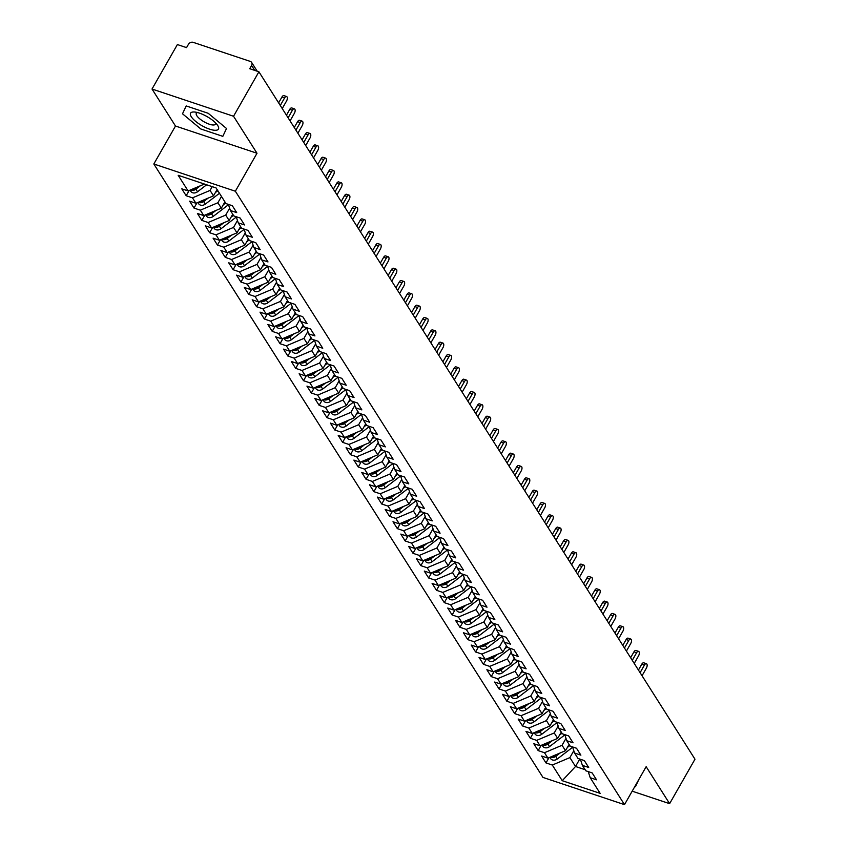 <?xml version="1.0" encoding="UTF-8"?>
<svg xmlns="http://www.w3.org/2000/svg" width="847" height="847" viewBox="0 0 847 847"><rect width="100%" height="100%" fill="white"/><g stroke="black" fill="none" stroke-linecap="round" stroke-linejoin="round"><path stroke-width="1.27" d="M152.015 89.03L175.488 126.023L257.001 153.243L233.539 116.261L152.015 89.03L177.383 44.563L186.552 47.623L188.405 44.372A3.706 2.986 -32.4 0 1 193.201 42.35L250.267 61.408A3.706 2.986 -32.4 0 1 251.654 62.466L257.213 71.222M153.826 163.99L542.969 777.419L624.493 804.65L235.35 191.221L153.826 163.99L175.488 126.023M545.987 762.925L552.308 765.042L562.239 780.701L600.142 793.364L590.211 777.705L596.532 779.812L592.148 772.909L585.828 770.791L582.387 765.37L588.707 767.477L584.324 760.574L578.003 758.467L574.562 753.036L580.883 755.153L576.5 748.24L570.19 746.133L566.749 740.712L573.059 742.819L568.686 735.916L562.366 733.809L558.925 728.378L565.245 730.485L560.862 723.582L554.541 721.475L551.101 716.043L557.421 718.161L553.038 711.258L546.717 709.14L543.276 703.719L549.597 705.826L545.214 698.923L538.893 696.816L535.452 691.385L541.773 693.502L537.39 686.589L531.08 684.482L527.639 679.061L533.949 681.168L529.576 674.265L523.255 672.147L519.814 666.727L526.135 668.834L521.752 661.931L515.431 659.824L511.99 654.392L518.311 656.51L513.928 649.607L507.607 647.489L504.166 642.068L510.487 644.175L506.104 637.272L499.783 635.165L496.342 629.734L502.663 631.851L498.28 624.938L491.969 622.831L488.528 617.41L494.839 619.517L490.466 612.614L484.145 610.496L480.704 605.076L487.014 607.183L482.642 600.279L476.321 598.173L472.88 592.741L479.201 594.859L474.818 587.956L468.497 585.838L465.056 580.417L471.377 582.524L466.993 575.621L460.673 573.514L457.232 568.083L463.553 570.2L459.169 563.287L452.859 561.18L449.418 555.759L455.728 557.866L451.356 550.963L445.035 548.845L441.594 543.425L447.904 545.532L443.532 538.628L437.211 536.522L433.77 531.09L440.091 533.208L435.707 526.294L429.387 524.187L425.946 518.766L432.266 520.873L427.883 513.97L421.562 511.863L418.122 506.432L424.442 508.539L420.059 501.636L413.749 499.529L410.308 494.108L416.618 496.215L412.245 489.312L405.925 487.194L402.484 481.774L408.794 483.881L404.421 476.977L398.101 474.871L394.66 469.439L400.98 471.557L396.597 464.643L390.276 462.536L386.835 457.115L393.156 459.222L388.773 452.319L382.452 450.212L379.011 444.781L385.332 446.888L380.949 439.985L374.639 437.878L371.198 432.457L377.508 434.564L373.135 427.661L366.815 425.543L363.374 420.123L369.684 422.23L365.311 415.326L358.99 413.22L355.549 407.788L361.87 409.906L357.487 402.992L351.166 400.885L347.725 395.464L354.046 397.571L349.663 390.668L343.342 388.561L339.901 383.13L346.222 385.237L341.839 378.334L335.528 376.227L332.088 370.795L338.398 372.913L334.025 366.01L327.704 363.892L324.263 358.472L330.574 360.578L326.201 353.675L319.88 351.569L316.439 346.137L322.76 348.255L318.377 341.341L312.056 339.234L308.615 333.813L314.936 335.92L310.553 329.017L304.232 326.9L300.791 321.479L307.112 323.586L302.728 316.683L296.418 314.576L292.977 309.144L299.287 311.262L294.915 304.359L288.594 302.241L285.153 296.821L291.463 298.927L287.091 292.024L280.77 289.918L277.329 284.486L283.65 286.604L279.266 279.69L272.946 277.583L269.505 272.162L275.826 274.269L271.442 267.366L265.122 265.249L261.681 259.828L268.001 261.935L263.618 255.032L257.308 252.925L253.867 247.493L260.177 249.611L255.805 242.708L249.484 240.59L246.043 235.17L252.353 237.276L247.98 230.373L241.66 228.267L238.219 222.835L244.539 224.942L240.156 218.039L233.836 215.932L230.395 210.511L236.715 212.618L232.332 205.715L226.011 203.598L216.08 187.939L178.177 175.287L188.108 190.946L181.787 188.828L186.171 195.731L192.491 197.849L195.932 203.269L189.612 201.163L193.995 208.066L200.316 210.172L203.756 215.604L197.436 213.486L201.819 220.4L208.129 222.507L211.57 227.928L205.26 225.821L209.633 232.724L215.953 234.841L219.394 240.262L213.084 238.155L217.457 245.058L223.777 247.165L227.218 252.597L220.898 250.479L225.281 257.382L231.602 259.5L235.043 264.92L228.722 262.814L233.105 269.717L239.426 271.823L242.867 277.255L236.546 275.148L240.929 282.051L247.239 284.158L250.68 289.579L244.37 287.472L248.743 294.375L255.063 296.492L258.504 301.913L252.194 299.806L256.567 306.709L262.888 308.816L266.329 314.248L260.008 312.13L264.391 319.044L270.712 321.151L274.153 326.571L267.832 324.465L272.215 331.368L278.536 333.474L281.977 338.906L275.656 336.799L280.039 343.702L286.35 345.809L289.79 351.23L283.48 349.123L287.853 356.026L294.174 358.143L297.615 363.564L291.304 361.457L295.677 368.36L301.998 370.467L305.439 375.899L299.118 373.781L303.501 380.695L309.822 382.802L313.263 388.222L306.942 386.116L311.325 393.019L317.646 395.126L321.087 400.557L314.766 398.45L319.15 405.353L325.46 407.46L328.901 412.881L322.591 410.774L326.963 417.677L333.284 419.794L336.725 425.215L330.415 423.108L334.787 430.011L341.108 432.118L344.549 437.55L338.228 435.432L342.612 442.346L348.932 444.453L352.373 449.873L346.052 447.767L350.436 454.67L356.756 456.787L360.197 462.208L353.877 460.101L358.26 467.004L364.57 469.111L368.011 474.542L361.701 472.425L366.073 479.328L372.394 481.445L375.835 486.866L369.525 484.759L373.898 491.662L380.218 493.769L383.659 499.201L377.339 497.083L381.722 503.997L388.042 506.104L391.483 511.524L385.163 509.418L389.546 516.321L395.867 518.438L399.308 523.859L392.987 521.752L397.37 528.655L403.68 530.762L407.121 536.193L400.811 534.076L405.184 540.979L411.504 543.096L414.945 548.517L408.635 546.41L413.008 553.313L419.329 555.42L422.769 560.852L416.449 558.734L420.832 565.648L427.153 567.755L430.594 573.175L424.273 571.069L428.656 577.972L434.977 580.089L438.418 585.51L432.097 583.403L436.48 590.306L442.79 592.413L446.231 597.844L439.921 595.727L444.294 602.63L450.615 604.747L454.056 610.168L447.745 608.061L452.118 614.964L458.439 617.071L461.88 622.503L455.559 620.396L459.942 627.299L466.263 629.406L469.704 634.827L463.383 632.72L467.766 639.623L474.087 641.74L477.528 647.161L471.207 645.054L475.591 651.957L481.901 654.064L485.342 659.495L479.031 657.378L483.415 664.292L489.725 666.398L493.166 671.819L486.856 669.712L491.228 676.615L497.549 678.722L500.99 684.154L494.669 682.047L499.052 688.95L505.373 691.057L508.814 696.478L502.493 694.371L506.877 701.274L513.197 703.391L516.638 708.812L510.318 706.705L514.701 713.608L521.011 715.715L524.462 721.146L518.142 719.029L522.525 725.943L528.835 728.049L532.276 733.47L525.966 731.363L530.338 738.266L536.659 740.373L540.1 745.805L533.779 743.698L538.163 750.601L544.483 752.708L547.924 758.139L541.604 756.022L545.987 762.925L548.972 757.694M569.099 744.418L565.5 750.707L562.059 745.286L565.997 738.393M547.924 758.139L565.5 750.707M544.483 752.708L562.059 745.286M590.211 777.705L588.231 771.596M561.275 732.083L557.675 738.383L554.234 732.951L558.173 726.059M540.1 745.805L557.675 738.383M536.659 740.373L554.234 732.951M582.387 765.37L580.407 759.261M553.451 719.749L549.862 726.048L546.421 720.628L550.349 713.735M532.276 733.47L549.862 726.048M528.835 728.049L546.421 720.628M574.562 753.036L572.583 746.938M545.627 707.425L542.038 713.714L538.597 708.293L542.525 701.401M524.462 721.146L542.038 713.714M521.011 715.715L538.597 708.293M566.749 740.712L564.769 734.603M537.803 695.091L534.213 701.39L530.773 695.959L534.701 689.066M516.638 708.812L534.213 701.39M513.197 703.391L530.773 695.959M558.925 728.378L556.945 722.279M529.989 682.767L526.389 689.056L522.948 683.635L526.887 676.742M508.814 696.478L526.389 689.056M505.373 691.057L522.948 683.635M551.101 716.043L549.121 709.945M522.165 670.432L518.565 676.732L515.124 671.3L519.063 664.408M500.99 684.154L518.565 676.732M497.549 678.722L515.124 671.3M543.276 703.719L541.297 697.61M514.341 658.098L510.752 664.397L507.311 658.977L511.239 652.084M493.166 671.819L510.752 664.397M489.725 666.398L507.311 658.977M535.452 691.385L533.472 685.287M506.517 645.774L502.927 652.063L499.486 646.642L503.414 639.75M485.342 659.495L502.927 652.063M481.901 654.064L499.486 646.642M527.639 679.061L525.659 672.952M498.692 633.44L495.103 639.739L491.662 634.308L495.59 627.415M477.528 647.161L495.103 639.739M474.087 641.74L491.662 634.308M519.814 666.727L517.835 660.628M490.879 621.105L487.279 627.405L483.838 621.984L487.777 615.091M469.704 634.827L487.279 627.405M466.263 629.406L483.838 621.984M511.99 654.392L510.01 648.294M483.055 608.781L479.455 615.081L476.014 609.649L479.953 602.757M461.88 622.503L479.455 615.081M458.439 617.071L476.014 609.649M504.166 642.068L502.186 635.959M475.231 596.447L471.641 602.746L468.2 597.326L472.128 590.433M454.056 610.168L471.641 602.746M450.615 604.747L468.2 597.326M496.342 629.734L494.362 623.636M467.406 584.123L463.817 590.412L460.376 584.991L464.304 578.099M446.231 597.844L463.817 590.412M442.79 592.413L460.376 584.991M488.528 617.41L486.538 611.301M459.582 571.789L455.993 578.088L452.552 572.657L456.48 565.764M438.418 585.51L455.993 578.088M434.977 580.089L452.552 572.657M480.704 605.076L478.724 598.977M451.758 559.454L448.169 565.754L444.728 560.333L448.666 553.44M430.594 573.175L448.169 565.754M427.153 567.755L444.728 560.333M472.88 592.741L470.9 586.643M443.944 547.13L440.345 553.43L436.904 547.998L440.842 541.106M422.769 560.852L440.345 553.43M419.329 555.42L436.904 547.998M465.056 580.417L463.076 574.308M436.12 534.796L432.531 541.095L429.09 535.675L433.018 528.772M414.945 548.517L432.531 541.095M411.504 543.096L429.09 535.675M457.232 568.083L455.252 561.985M428.296 522.472L424.707 528.761L421.266 523.34L425.194 516.448M407.121 536.193L424.707 528.761M403.68 530.762L421.266 523.34M449.418 555.759L447.428 549.65M420.472 510.138L416.883 516.437L413.442 511.006L417.37 504.113M399.308 523.859L416.883 516.437M395.867 518.438L413.442 511.006M441.594 543.425L439.614 537.326M412.648 497.803L409.059 504.103L405.618 498.682L409.556 491.789M391.483 511.524L409.059 504.103M388.042 506.104L405.618 498.682M433.77 531.09L431.79 524.992M404.834 485.479L401.234 491.779L397.794 486.347L401.732 479.455M383.659 499.201L401.234 491.779M380.218 493.769L397.794 486.347M425.946 518.766L423.966 512.657M397.01 473.145L393.421 479.444L389.98 474.024L393.908 467.121M375.835 486.866L393.421 479.444M372.394 481.445L389.98 474.024M418.122 506.432L416.142 500.333M389.186 460.821L385.597 467.11L382.156 461.689L386.084 454.797M368.011 474.542L385.597 467.11M364.57 469.111L382.156 461.689M410.308 494.108L408.318 487.999M381.362 448.487L377.773 454.786L374.332 449.355L378.26 442.462M360.197 462.208L377.773 454.786M356.756 456.787L374.332 449.355M402.484 481.774L400.504 475.665M373.538 436.152L369.948 442.452L366.507 437.031L370.446 430.138M352.373 449.873L369.948 442.452M348.932 444.453L366.507 437.031M394.66 469.439L392.68 463.341M365.724 423.828L362.124 430.128L358.683 424.696L362.622 417.804M344.549 437.55L362.124 430.128M341.108 432.118L358.683 424.696M386.835 457.115L384.856 451.006M357.9 411.494L354.311 417.793L350.87 412.362L354.798 405.469M336.725 425.215L354.311 417.793M333.284 419.794L350.87 412.362M379.011 444.781L377.031 438.682M350.076 399.17L346.487 405.459L343.046 400.038L346.974 393.146M328.901 412.881L346.487 405.459M325.46 407.46L343.046 400.038M371.198 432.457L369.207 426.348M342.252 386.835L338.662 393.135L335.221 387.704L339.149 380.811M321.087 400.557L338.662 393.135M317.646 395.126L335.221 387.704M363.374 420.123L361.394 414.014M334.427 374.501L330.838 380.801L327.397 375.38L331.336 368.487M313.263 388.222L330.838 380.801M309.822 382.802L327.397 375.38M355.549 407.788L353.57 401.69M326.614 362.177L323.014 368.466L319.573 363.045L323.512 356.153M305.439 375.899L323.014 368.466M301.998 370.467L319.573 363.045M347.725 395.464L345.745 389.355M318.79 349.843L315.2 356.142L311.76 350.711L315.687 343.818M297.615 363.564L315.2 356.142M294.174 358.143L311.76 350.711M339.901 383.13L337.921 377.031M310.965 337.508L307.376 343.808L303.935 338.387L307.863 331.495M289.79 351.23L307.376 343.808M286.35 345.809L303.935 338.387M332.088 370.795L330.097 364.697M303.141 325.184L299.552 331.484L296.111 326.053L300.039 319.16M281.977 338.906L299.552 331.484M278.536 333.474L296.111 326.053M324.263 358.472L322.284 352.363M295.317 312.85L291.728 319.15L288.287 313.729L292.226 306.836M274.153 326.571L291.728 319.15M270.712 321.151L288.287 313.729M316.439 346.137L314.459 340.039M287.504 300.526L283.904 306.815L280.463 301.394L284.401 294.502M266.329 314.248L283.904 306.815M262.888 308.816L280.463 301.394M308.615 333.813L306.635 327.704M279.679 288.192L276.09 294.491L272.649 289.06L276.577 282.167M258.504 301.913L276.09 294.491M255.063 296.492L272.649 289.06M300.791 321.479L298.811 315.38M271.855 275.857L268.266 282.157L264.825 276.736L268.753 269.844M250.68 289.579L268.266 282.157M247.239 284.158L264.825 276.736M292.977 309.144L290.987 303.046M264.031 263.533L260.442 269.833L257.001 264.402L260.929 257.509M242.867 277.255L260.442 269.833M239.426 271.823L257.001 264.402M285.153 296.821L283.173 290.712M256.207 251.199L252.618 257.499L249.177 252.078L253.105 245.185M235.043 264.92L252.618 257.499M231.602 259.5L249.177 252.078M277.329 284.486L275.349 278.388M248.393 238.875L244.794 245.164L241.353 239.743L245.291 232.851M227.218 252.597L244.794 245.164M223.777 247.165L241.353 239.743M269.505 272.162L267.525 266.053M240.569 226.541L236.98 232.84L233.539 227.409L237.467 220.516M219.394 240.262L236.98 232.84M215.953 234.841L233.539 227.409M261.681 259.828L259.701 253.729M232.745 214.206L229.156 220.506L225.715 215.085L229.643 208.193M211.57 227.928L229.156 220.506M208.129 222.507L225.715 215.085M253.867 247.493L251.877 241.395M224.921 201.882L221.332 208.182L217.891 202.751L221.48 196.451M203.756 215.604L221.332 208.182M200.316 210.172L217.891 202.751M246.043 235.17L244.063 229.061M217.097 189.548L213.508 195.848L210.067 190.427L212.216 186.647M195.932 203.269L213.508 195.848M192.491 197.849L210.067 190.427M238.219 222.835L236.239 216.737M254.693 70.386L251.58 65.473L249.727 68.723L258.907 71.783L233.539 116.261M251.58 65.473A3.706 2.986 -32.4 0 0 251.654 62.466M188.108 190.946L204.423 184.053M230.395 210.511L228.415 204.402M632.18 791.172L669.617 803.665L694.985 759.198L258.907 71.783M257.001 153.243L235.35 191.221M669.617 803.665L646.155 766.683L624.493 804.65M222.825 136.346L226.509 128.49L208.203 113.286L186.192 105.939L182.507 113.794L200.824 128.988L222.825 136.346L200.824 128.988L182.507 113.794L186.192 105.939L208.203 113.286L226.509 128.49L222.825 136.346M635.441 786.768L638.903 779.378L635.441 786.768L634.816 786.556L635.441 786.768M579.761 759.05L575.515 766.493L585.139 769.711M573.811 750.717L569.883 757.61L575.515 766.493L562.239 780.701M552.308 765.042L569.883 757.61M186.171 195.731L189.156 190.501M193.995 208.066L196.98 202.825M201.819 220.4L204.805 215.159M209.633 232.724L212.629 227.483M217.457 245.058L220.442 239.817M225.281 257.382L228.267 252.152M233.105 269.717L236.091 264.476M240.929 282.051L243.915 276.81M248.743 294.375L251.739 289.145M256.567 306.709L259.553 301.468M264.391 319.044L267.377 313.803M272.215 331.368L275.201 326.127M280.039 343.702L283.025 338.461M287.853 356.026L290.849 350.796M295.677 368.36L298.663 363.119M303.501 380.695L306.487 375.454M311.325 393.019L314.311 387.778M319.15 405.353L322.135 400.112M326.963 417.677L329.959 412.447M334.787 430.011L337.773 424.771M342.612 442.346L345.597 437.105M350.436 454.67L353.421 449.429M358.26 467.004L361.245 461.763M366.073 479.328L369.07 474.098M373.898 491.662L376.883 486.422M381.722 503.997L384.707 498.756M389.546 516.321L392.532 511.08M397.37 528.655L400.356 523.414M405.184 540.979L408.18 535.749M413.008 553.313L416.004 548.073M420.832 565.648L423.818 560.407M428.656 577.972L431.642 572.731M436.48 590.306L439.466 585.065M444.294 602.63L447.29 597.4M452.118 614.964L455.114 609.724M459.942 627.299L462.928 622.058M467.766 639.623L470.752 634.392M475.591 651.957L478.576 646.716M483.415 664.292L486.4 659.051M491.228 676.615L494.225 671.375M499.052 688.95L502.038 683.709M506.877 701.274L509.862 696.043M514.701 713.608L517.686 708.367M522.525 725.943L525.511 720.702M530.338 738.266L533.335 733.026M538.163 750.601L541.148 745.36M282.231 108.564L286.572 100.973A3.092 1.525 108.5 0 0 286.572 96.505A3.092 1.525 108.5 0 0 284.613 97.892L281.966 97.003A3.092 1.525 -71.5 0 1 283.914 95.616L286.572 96.505M278.621 102.868L281.966 97.003M280.283 105.483L284.613 97.892M190.014 190.141L190.787 191.358A4.944 3.991 -32.4 0 0 192.64 192.767A4.944 3.991 -32.4 0 0 197.531 191.761L206.636 184.784M200.316 185.789L195.89 189.177A4.944 3.991 147.6 0 1 190.999 190.183A4.944 3.991 147.6 0 1 190.448 189.95M196.059 187.589L195.265 188.193A4.944 3.991 147.6 0 1 191.718 189.41M290.055 120.899L294.385 113.297A3.092 1.525 108.5 0 0 294.396 108.829A3.092 1.525 108.5 0 0 292.437 110.216L289.78 109.337A3.092 1.525 -71.5 0 1 291.739 107.95L294.396 108.829M286.445 115.203L289.78 109.337M288.096 117.818L292.437 110.216M297.879 133.233L302.21 125.631A3.092 1.525 108.5 0 0 302.21 121.163A3.092 1.525 108.5 0 0 300.262 122.55L297.604 121.661A3.092 1.525 -71.5 0 1 299.563 120.274L302.21 121.163M294.258 127.526L297.604 121.661M295.921 130.142L300.262 122.55M305.703 145.557L310.034 137.966A3.092 1.525 108.5 0 0 310.034 133.487A3.092 1.525 108.5 0 0 308.075 134.885L305.428 133.995A3.092 1.525 -71.5 0 1 307.387 132.608L310.034 133.487M302.083 139.861L305.428 133.995M303.745 142.476L308.075 134.885M313.528 157.891L317.858 150.29A3.092 1.525 108.5 0 0 317.858 145.822A3.092 1.525 108.5 0 0 315.899 147.209L313.252 146.33A3.092 1.525 -71.5 0 1 315.211 144.932L317.858 145.822M309.907 152.185L313.252 146.33M311.569 154.81L315.899 147.209M197.827 202.465L198.6 203.682A4.944 3.991 -32.4 0 0 200.464 205.101A4.944 3.991 -32.4 0 0 205.355 204.095L219.468 193.285M208.14 198.113L203.714 201.501A4.944 3.991 147.6 0 1 198.823 202.507A4.944 3.991 147.6 0 1 198.272 202.285M203.883 199.913L203.089 200.517A4.944 3.991 147.6 0 1 199.543 201.745M217.827 190.691L215.382 192.565M205.652 214.799L206.424 216.017A4.944 3.991 -32.4 0 0 208.288 217.435A4.944 3.991 -32.4 0 0 213.179 216.43L228.51 204.678M215.964 210.448L211.538 213.836A4.944 3.991 147.6 0 1 206.636 214.842A4.944 3.991 147.6 0 1 206.096 214.609M211.697 212.248L210.914 212.851A4.944 3.991 147.6 0 1 207.367 214.079M225.651 203.026L223.206 204.889M213.476 227.134L214.249 228.351A4.944 3.991 -32.4 0 0 216.101 229.759A4.944 3.991 -32.4 0 0 221.003 228.754L236.324 217.012M223.788 222.772L219.362 226.17A4.944 3.991 147.6 0 1 214.46 227.176A4.944 3.991 147.6 0 1 213.92 226.943M219.521 224.571L218.738 225.186A4.944 3.991 147.6 0 1 215.191 226.403M233.465 215.35L231.03 217.224M221.3 239.457L222.073 240.675A4.944 3.991 -32.4 0 0 223.926 242.094A4.944 3.991 -32.4 0 0 228.828 241.088L244.148 229.336M231.602 235.106L227.176 238.494A4.944 3.991 147.6 0 1 222.285 239.5A4.944 3.991 147.6 0 1 221.745 239.278M227.345 236.906L226.551 237.509A4.944 3.991 147.6 0 1 223.005 238.738M241.289 227.684L238.854 229.558M217.753 125.568A16.061 5.209 -150.3 0 0 217.266 124.858A16.061 5.209 -150.3 0 0 194.821 112.048A16.061 5.209 -150.3 0 0 191.263 116.717A16.061 5.209 -150.3 0 0 209.59 129.157A16.061 5.209 -150.3 0 0 217.753 125.568M197.51 112.556A11 3.568 -150.3 0 0 196.335 113.286A11 3.568 -150.3 0 0 196.811 115.711A11 3.568 -150.3 0 0 206.774 123.196A11 3.568 -150.3 0 0 215.434 124.181A11 3.568 -150.3 0 0 215.466 122.794M321.341 170.215L325.682 162.624A3.092 1.525 108.5 0 0 325.682 158.156A3.092 1.525 108.5 0 0 323.723 159.543L321.077 158.654A3.092 1.525 -71.5 0 1 323.025 157.267L325.682 158.156M317.731 164.519L321.077 158.654M319.393 167.134L323.723 159.543M229.124 251.792L229.897 253.009A4.944 3.991 -32.4 0 0 231.75 254.418A4.944 3.991 -32.4 0 0 236.641 253.412L251.972 241.67M239.426 247.44L235 250.828A4.944 3.991 147.6 0 1 230.109 251.834A4.944 3.991 147.6 0 1 229.558 251.601M235.17 249.24L234.375 249.844A4.944 3.991 147.6 0 1 230.829 251.072M249.113 240.008L246.668 241.882M329.165 182.55L333.496 174.948A3.092 1.525 108.5 0 0 333.506 170.48A3.092 1.525 108.5 0 0 331.548 171.867L328.89 170.988A3.092 1.525 -71.5 0 1 330.849 169.601L333.506 170.48M325.555 176.854L328.89 170.988M327.207 179.469L331.548 171.867M336.99 194.884L341.32 187.282A3.092 1.525 108.5 0 0 341.32 182.814A3.092 1.525 108.5 0 0 339.372 184.201L336.714 183.312A3.092 1.525 -71.5 0 1 338.673 181.925L341.32 182.814M333.369 189.177L336.714 183.312M335.031 191.793L339.372 184.201M344.814 207.208L349.144 199.617A3.092 1.525 108.5 0 0 349.144 195.138A3.092 1.525 108.5 0 0 347.185 196.536L344.538 195.646A3.092 1.525 -71.5 0 1 346.497 194.259L349.144 195.138M341.193 201.512L344.538 195.646M342.855 204.127L347.185 196.536M352.638 219.542L356.968 211.941A3.092 1.525 108.5 0 0 356.968 207.473A3.092 1.525 108.5 0 0 355.009 208.86L352.363 207.981A3.092 1.525 -71.5 0 1 354.321 206.583L356.968 207.473M349.017 213.836L352.363 207.981M350.679 216.461L355.009 208.86M236.938 264.116L237.711 265.333A4.944 3.991 -32.4 0 0 239.574 266.752A4.944 3.991 -32.4 0 0 244.465 265.746L259.796 254.005M247.25 259.764L242.824 263.163A4.944 3.991 147.6 0 1 237.933 264.158A4.944 3.991 147.6 0 1 237.382 263.936M242.994 261.564L242.2 262.168A4.944 3.991 147.6 0 1 238.653 263.396M256.937 252.342L254.492 254.216M244.762 276.45L245.535 277.668A4.944 3.991 -32.4 0 0 247.398 279.087A4.944 3.991 -32.4 0 0 252.29 278.081L267.62 266.329M255.074 272.099L250.648 275.487A4.944 3.991 147.6 0 1 245.746 276.493A4.944 3.991 147.6 0 1 245.207 276.26M250.807 273.899L250.024 274.502A4.944 3.991 147.6 0 1 246.477 275.73M264.762 264.677L262.316 266.54M252.586 288.785L253.359 290.002A4.944 3.991 -32.4 0 0 255.212 291.41A4.944 3.991 -32.4 0 0 260.114 290.405L275.434 278.663M262.898 284.423L258.473 287.821A4.944 3.991 147.6 0 1 253.571 288.827A4.944 3.991 147.6 0 1 253.031 288.594M258.631 286.222L257.848 286.837A4.944 3.991 147.6 0 1 254.301 288.054M272.575 277.001L270.14 278.875M260.41 301.108L261.183 302.326A4.944 3.991 -32.4 0 0 263.036 303.745A4.944 3.991 -32.4 0 0 267.938 302.739L283.258 290.987M270.712 296.757L266.286 300.145A4.944 3.991 147.6 0 1 261.395 301.151A4.944 3.991 147.6 0 1 260.855 300.929M266.456 298.557L265.662 299.16A4.944 3.991 147.6 0 1 262.115 300.389M280.399 289.335L277.964 291.209M360.451 231.866L364.792 224.275A3.092 1.525 108.5 0 0 364.792 219.807A3.092 1.525 108.5 0 0 362.834 221.194L360.187 220.305A3.092 1.525 -71.5 0 1 362.135 218.918L364.792 219.807M356.841 226.17L360.187 220.305M358.503 228.785L362.834 221.194M368.276 244.201L372.606 236.609A3.092 1.525 108.5 0 0 372.616 232.131A3.092 1.525 108.5 0 0 370.658 233.518L368.011 232.639A3.092 1.525 -71.5 0 1 369.959 231.252L372.616 232.131M364.665 238.505L368.011 232.639M366.317 241.12L370.658 233.518M376.1 256.535L380.43 248.933A3.092 1.525 108.5 0 0 380.43 244.465A3.092 1.525 108.5 0 0 378.482 245.852L375.824 244.963A3.092 1.525 -71.5 0 1 377.783 243.576L380.43 244.465M372.479 250.828L375.824 244.963M374.141 253.454L378.482 245.852M383.924 268.859L388.254 261.268A3.092 1.525 108.5 0 0 388.254 256.789A3.092 1.525 108.5 0 0 386.296 258.187L383.649 257.297A3.092 1.525 -71.5 0 1 385.607 255.91L388.254 256.789M380.303 263.163L383.649 257.297M381.965 265.778L386.296 258.187M391.748 281.193L396.078 273.592A3.092 1.525 108.5 0 0 396.078 269.124A3.092 1.525 108.5 0 0 394.12 270.511L391.473 269.632A3.092 1.525 -71.5 0 1 393.432 268.234L396.078 269.124M388.127 275.487L391.473 269.632M389.789 278.112L394.12 270.511M268.234 313.443L269.007 314.661A4.944 3.991 -32.4 0 0 270.86 316.069A4.944 3.991 -32.4 0 0 275.751 315.073L291.082 303.321M278.536 309.091L274.11 312.479A4.944 3.991 147.6 0 1 269.219 313.485A4.944 3.991 147.6 0 1 268.668 313.252M274.28 310.891L273.486 311.495A4.944 3.991 147.6 0 1 269.939 312.723M288.224 301.659L285.778 303.533M276.048 325.767L276.821 326.984A4.944 3.991 -32.4 0 0 278.684 328.403A4.944 3.991 -32.4 0 0 283.576 327.397L298.906 315.656M286.36 321.415L281.935 324.814A4.944 3.991 147.6 0 1 277.043 325.809A4.944 3.991 147.6 0 1 276.493 325.587M282.104 323.215L281.31 323.819A4.944 3.991 147.6 0 1 277.763 325.047M296.048 313.993L293.602 315.867M283.872 338.101L284.645 339.319A4.944 3.991 -32.4 0 0 286.508 340.738A4.944 3.991 -32.4 0 0 291.4 339.732L306.73 327.98M294.184 333.75L289.759 337.138A4.944 3.991 147.6 0 1 284.857 338.144A4.944 3.991 147.6 0 1 284.317 337.911M289.918 335.55L289.134 336.153A4.944 3.991 147.6 0 1 285.587 337.381M303.872 326.328L301.426 328.191M291.696 350.436L292.469 351.653A4.944 3.991 -32.4 0 0 294.322 353.061A4.944 3.991 -32.4 0 0 299.224 352.056L314.544 340.314M302.008 346.074L297.583 349.472A4.944 3.991 147.6 0 1 292.681 350.478A4.944 3.991 147.6 0 1 292.141 350.245M297.742 347.873L296.958 348.488A4.944 3.991 147.6 0 1 293.411 349.705M311.685 338.652L309.25 340.526M299.52 362.76L300.293 363.977A4.944 3.991 -32.4 0 0 302.146 365.396A4.944 3.991 -32.4 0 0 307.048 364.39L322.368 352.638M309.822 358.408L305.396 361.796A4.944 3.991 147.6 0 1 300.505 362.802A4.944 3.991 147.6 0 1 299.965 362.58M305.566 360.208L304.772 360.811A4.944 3.991 147.6 0 1 301.225 362.04M319.51 350.986L317.074 352.86M399.562 293.517L403.903 285.926A3.092 1.525 108.5 0 0 403.903 281.458A3.092 1.525 108.5 0 0 401.944 282.845L399.297 281.956A3.092 1.525 -71.5 0 1 401.245 280.569L403.903 281.458M395.951 287.821L399.297 281.956M397.614 290.436L401.944 282.845M307.345 375.094L308.117 376.312A4.944 3.991 -32.4 0 0 309.97 377.72A4.944 3.991 -32.4 0 0 314.862 376.724L330.192 364.972M317.646 370.742L313.221 374.13A4.944 3.991 147.6 0 1 308.329 375.136A4.944 3.991 147.6 0 1 307.779 374.903M313.39 372.542L312.596 373.146A4.944 3.991 147.6 0 1 309.049 374.374M327.334 363.31L324.888 365.184M407.386 305.852L411.716 298.26A3.092 1.525 108.5 0 0 411.727 293.782A3.092 1.525 108.5 0 0 409.768 295.169L407.121 294.29A3.092 1.525 -71.5 0 1 409.069 292.903L411.727 293.782M403.775 300.156L407.121 294.29M405.427 302.771L409.768 295.169M315.158 387.418L315.931 388.646A4.944 3.991 -32.4 0 0 317.794 390.054A4.944 3.991 -32.4 0 0 322.686 389.048L338.017 377.307M325.47 383.066L321.045 386.465A4.944 3.991 147.6 0 1 316.153 387.46A4.944 3.991 147.6 0 1 315.603 387.238M321.214 384.866L320.42 385.47A4.944 3.991 147.6 0 1 316.873 386.698M335.158 375.645L332.712 377.518M415.21 318.186L419.54 310.584A3.092 1.525 108.5 0 0 419.54 306.116A3.092 1.525 108.5 0 0 417.592 307.503L414.935 306.614A3.092 1.525 -71.5 0 1 416.893 305.227L419.54 306.116M411.589 312.479L414.935 306.614M413.251 315.105L417.592 307.503M322.982 399.752L323.755 400.97A4.944 3.991 -32.4 0 0 325.619 402.389A4.944 3.991 -32.4 0 0 330.51 401.383L345.841 389.631M333.295 395.401L328.869 398.789A4.944 3.991 147.6 0 1 323.967 399.795A4.944 3.991 147.6 0 1 323.427 399.562M329.028 397.201L328.244 397.804A4.944 3.991 147.6 0 1 324.697 399.032M342.982 387.979L340.536 389.842M423.034 330.51L427.364 322.919A3.092 1.525 108.5 0 0 427.364 318.44A3.092 1.525 108.5 0 0 425.406 319.838L422.759 318.948A3.092 1.525 -71.5 0 1 424.718 317.561L427.364 318.44M419.413 324.814L422.759 318.948M421.075 327.429L425.406 319.838M330.806 412.087L331.579 413.304A4.944 3.991 -32.4 0 0 333.432 414.712A4.944 3.991 -32.4 0 0 338.334 413.707L353.654 401.965M341.119 407.735L336.693 411.123A4.944 3.991 147.6 0 1 331.791 412.129A4.944 3.991 147.6 0 1 331.251 411.896M336.852 409.525L336.068 410.139A4.944 3.991 147.6 0 1 332.522 411.356M350.796 400.303L348.361 402.177M430.858 342.844L435.189 335.243A3.092 1.525 108.5 0 0 435.189 330.775A3.092 1.525 108.5 0 0 433.23 332.162L430.583 331.283A3.092 1.525 -71.5 0 1 432.542 329.896L435.189 330.775M427.237 337.138L430.583 331.283M428.9 339.763L433.23 332.162M338.631 424.411L339.403 425.628A4.944 3.991 -32.4 0 0 341.256 427.047A4.944 3.991 -32.4 0 0 346.158 426.041L361.478 414.289M348.932 420.059L344.517 423.447A4.944 3.991 147.6 0 1 339.615 424.453A4.944 3.991 147.6 0 1 339.075 424.231M344.676 421.859L343.882 422.462A4.944 3.991 147.6 0 1 340.335 423.691M358.62 412.637L356.185 414.511M438.672 355.179L443.013 347.577A3.092 1.525 108.5 0 0 443.013 343.109A3.092 1.525 108.5 0 0 441.054 344.496L438.407 343.607A3.092 1.525 -71.5 0 1 440.355 342.22L443.013 343.109M435.062 349.472L438.407 343.607M436.724 352.087L441.054 344.496M346.455 436.745L347.228 437.963A4.944 3.991 -32.4 0 0 349.08 439.371A4.944 3.991 -32.4 0 0 353.972 438.375L369.303 426.623M356.756 432.394L352.331 435.782A4.944 3.991 147.6 0 1 347.439 436.787A4.944 3.991 147.6 0 1 346.889 436.554M352.5 434.193L351.706 434.797A4.944 3.991 147.6 0 1 348.159 436.025M366.444 424.961L363.998 426.835M446.496 367.503L450.826 359.911A3.092 1.525 108.5 0 0 450.837 355.433A3.092 1.525 108.5 0 0 448.878 356.82L446.231 355.941A3.092 1.525 -71.5 0 1 448.179 354.554L450.837 355.433M442.886 361.807L446.231 355.941M444.537 364.422L448.878 356.82M354.268 449.079L355.041 450.297A4.944 3.991 -32.4 0 0 356.905 451.705A4.944 3.991 -32.4 0 0 361.796 450.699L377.127 438.958M364.581 444.717L360.155 448.116A4.944 3.991 147.6 0 1 355.264 449.111A4.944 3.991 147.6 0 1 354.713 448.889M360.324 446.517L359.53 447.121A4.944 3.991 147.6 0 1 355.984 448.349M374.268 437.296L371.822 439.17M454.32 379.837L458.651 372.235A3.092 1.525 108.5 0 0 458.651 367.767A3.092 1.525 108.5 0 0 456.702 369.154L454.045 368.265A3.092 1.525 -71.5 0 1 456.004 366.878L458.651 367.767M450.699 374.13L454.045 368.265M452.362 376.756L456.702 369.154M362.093 461.403L362.865 462.621A4.944 3.991 -32.4 0 0 364.729 464.04A4.944 3.991 -32.4 0 0 369.62 463.034L384.951 451.282M372.405 457.052L367.979 460.44A4.944 3.991 147.6 0 1 363.077 461.446A4.944 3.991 147.6 0 1 362.537 461.213M368.138 458.852L367.354 459.455A4.944 3.991 147.6 0 1 363.808 460.683M382.092 449.63L379.647 451.493M462.144 392.161L466.475 384.57A3.092 1.525 108.5 0 0 466.475 380.102A3.092 1.525 108.5 0 0 464.516 381.489L461.869 380.599A3.092 1.525 -71.5 0 1 463.828 379.212L466.475 380.102M458.523 386.465L461.869 380.599M460.186 389.08L464.516 381.489M369.917 473.738L370.69 474.955A4.944 3.991 -32.4 0 0 372.542 476.363A4.944 3.991 -32.4 0 0 377.444 475.358L392.764 463.616M380.229 469.386L375.803 472.774A4.944 3.991 147.6 0 1 370.901 473.78A4.944 3.991 147.6 0 1 370.361 473.547M375.962 471.176L375.179 471.79A4.944 3.991 147.6 0 1 371.632 473.007M389.906 461.954L387.471 463.828M469.969 404.495L474.299 396.894A3.092 1.525 108.5 0 0 474.299 392.426A3.092 1.525 108.5 0 0 472.34 393.813L469.693 392.934A3.092 1.525 -71.5 0 1 471.652 391.547L474.299 392.426M466.348 398.799L469.693 392.934M468.01 401.414L472.34 393.813M377.741 486.062L378.514 487.279A4.944 3.991 -32.4 0 0 380.367 488.698A4.944 3.991 -32.4 0 0 385.269 487.692L400.589 475.95M388.042 481.71L383.627 485.098A4.944 3.991 147.6 0 1 378.725 486.104A4.944 3.991 147.6 0 1 378.185 485.882M383.786 483.51L382.992 484.113A4.944 3.991 147.6 0 1 379.445 485.342M397.73 474.288L395.295 476.162M477.782 416.83L482.123 409.228A3.092 1.525 108.5 0 0 482.123 404.76A3.092 1.525 108.5 0 0 480.164 406.147L477.517 405.258A3.092 1.525 -71.5 0 1 479.476 403.871L482.123 404.76M474.172 411.123L477.517 405.258M475.834 413.738L480.164 406.147M385.565 498.396L386.338 499.614A4.944 3.991 -32.4 0 0 388.191 501.022A4.944 3.991 -32.4 0 0 393.082 500.026L408.413 488.274M395.867 494.045L391.441 497.433A4.944 3.991 147.6 0 1 386.55 498.438A4.944 3.991 147.6 0 1 385.999 498.205M391.61 495.844L390.816 496.448A4.944 3.991 147.6 0 1 387.27 497.676M405.554 486.623L403.108 488.486M485.606 429.154L489.937 421.562A3.092 1.525 108.5 0 0 489.947 417.084A3.092 1.525 108.5 0 0 487.988 418.471L485.342 417.592A3.092 1.525 -71.5 0 1 487.29 416.205L489.947 417.084M481.996 423.458L485.342 417.592M483.648 426.073L487.988 418.471M393.379 510.73L394.151 511.948A4.944 3.991 -32.4 0 0 396.015 513.356A4.944 3.991 -32.4 0 0 400.906 512.35L416.237 500.609M403.691 506.368L399.265 509.767A4.944 3.991 147.6 0 1 394.374 510.773A4.944 3.991 147.6 0 1 393.823 510.54M399.435 508.168L398.641 508.772A4.944 3.991 147.6 0 1 395.094 510M413.378 498.947L410.933 500.821M493.43 441.488L497.761 433.886A3.092 1.525 108.5 0 0 497.761 429.418A3.092 1.525 108.5 0 0 495.813 430.805L493.155 429.927A3.092 1.525 -71.5 0 1 495.114 428.529L497.761 429.418M489.81 435.782L493.155 429.927M491.472 438.407L495.813 430.805M401.203 523.054L401.976 524.272A4.944 3.991 -32.4 0 0 403.839 525.691A4.944 3.991 -32.4 0 0 408.73 524.685L424.061 512.933M411.515 518.703L407.089 522.091A4.944 3.991 147.6 0 1 402.187 523.097A4.944 3.991 147.6 0 1 401.647 522.874M407.248 520.503L406.465 521.106A4.944 3.991 147.6 0 1 402.918 522.334M421.203 511.281L418.757 513.155M501.255 453.812L505.585 446.221A3.092 1.525 108.5 0 0 505.585 441.753A3.092 1.525 108.5 0 0 503.626 443.14L500.979 442.25A3.092 1.525 -71.5 0 1 502.938 440.863L505.585 441.753M497.634 448.116L500.979 442.25M499.296 450.731L503.626 443.14M409.027 535.389L409.8 536.606A4.944 3.991 -32.4 0 0 411.653 538.014A4.944 3.991 -32.4 0 0 416.555 537.009L431.875 525.267M419.339 531.037L414.914 534.425A4.944 3.991 147.6 0 1 410.012 535.431A4.944 3.991 147.6 0 1 409.472 535.198M415.072 532.837L414.289 533.441A4.944 3.991 147.6 0 1 410.742 534.669M429.016 523.605L426.581 525.479M509.079 466.146L513.409 458.545A3.092 1.525 108.5 0 0 513.409 454.077A3.092 1.525 108.5 0 0 511.45 455.464L508.803 454.585A3.092 1.525 -71.5 0 1 510.762 453.198L513.409 454.077M505.458 460.45L508.803 454.585M507.12 463.065L511.45 455.464M416.851 547.713L417.624 548.93A4.944 3.991 -32.4 0 0 419.477 550.349A4.944 3.991 -32.4 0 0 424.379 549.343L439.699 537.601M427.153 543.361L422.738 546.749A4.944 3.991 147.6 0 1 417.836 547.755A4.944 3.991 147.6 0 1 417.296 547.533M422.897 545.161L422.102 545.764A4.944 3.991 147.6 0 1 418.556 546.993M436.84 535.939L434.405 537.813M516.892 478.481L521.233 470.879A3.092 1.525 108.5 0 0 521.233 466.411A3.092 1.525 108.5 0 0 519.275 467.798L516.628 466.909A3.092 1.525 -71.5 0 1 518.586 465.522L521.233 466.411M513.282 472.774L516.628 466.909M514.944 475.389L519.275 467.798M424.675 560.047L425.448 561.265A4.944 3.991 -32.4 0 0 427.301 562.683A4.944 3.991 -32.4 0 0 432.192 561.677L447.523 549.925M434.977 555.696L430.551 559.084A4.944 3.991 147.6 0 1 425.66 560.089A4.944 3.991 147.6 0 1 425.109 559.856M430.721 557.495L429.927 558.099A4.944 3.991 147.6 0 1 426.38 559.327M444.664 548.274L442.219 550.137M524.717 490.805L529.047 483.214A3.092 1.525 108.5 0 0 529.057 478.735A3.092 1.525 108.5 0 0 527.099 480.133L524.452 479.243A3.092 1.525 -71.5 0 1 526.4 477.856L529.057 478.735M521.106 485.109L524.452 479.243M522.768 487.724L527.099 480.133M432.489 572.381L433.262 573.599A4.944 3.991 -32.4 0 0 435.125 575.007A4.944 3.991 -32.4 0 0 440.017 574.001L455.347 562.26M442.801 568.019L438.375 571.418A4.944 3.991 147.6 0 1 433.484 572.424A4.944 3.991 147.6 0 1 432.933 572.191M438.545 569.819L437.751 570.433A4.944 3.991 147.6 0 1 434.204 571.651M452.489 560.598L450.043 562.472M532.541 503.139L536.871 495.537A3.092 1.525 108.5 0 0 536.871 491.069A3.092 1.525 108.5 0 0 534.923 492.456L532.265 491.578A3.092 1.525 -71.5 0 1 534.224 490.18L536.871 491.069M528.92 497.433L532.265 491.578M530.582 500.058L534.923 492.456M440.313 584.705L441.086 585.923A4.944 3.991 -32.4 0 0 442.949 587.342A4.944 3.991 -32.4 0 0 447.841 586.336L463.171 574.584M450.625 580.354L446.2 583.742A4.944 3.991 147.6 0 1 441.298 584.748A4.944 3.991 147.6 0 1 440.758 584.525M446.358 582.154L445.575 582.757A4.944 3.991 147.6 0 1 442.028 583.985M460.313 572.932L457.867 574.806M540.365 515.463L544.695 507.872A3.092 1.525 108.5 0 0 544.695 503.404A3.092 1.525 108.5 0 0 542.736 504.791L540.09 503.901A3.092 1.525 -71.5 0 1 542.048 502.515L544.695 503.404M536.744 509.767L540.09 503.901M538.406 512.382L542.736 504.791M448.137 597.04L448.91 598.257A4.944 3.991 -32.4 0 0 450.763 599.665A4.944 3.991 -32.4 0 0 455.665 598.66L470.985 586.918M458.449 592.688L454.024 596.076A4.944 3.991 147.6 0 1 449.122 597.082A4.944 3.991 147.6 0 1 448.582 596.849M454.183 594.488L453.399 595.092A4.944 3.991 147.6 0 1 449.852 596.32M468.126 585.256L465.691 587.13M548.189 527.797L552.519 520.206A3.092 1.525 108.5 0 0 552.519 515.728A3.092 1.525 108.5 0 0 550.561 517.115L547.914 516.236A3.092 1.525 -71.5 0 1 549.872 514.849L552.519 515.728M544.568 522.101L547.914 516.236M546.23 524.717L550.561 517.115M455.961 609.364L456.734 610.581A4.944 3.991 -32.4 0 0 458.587 612A4.944 3.991 -32.4 0 0 463.489 610.994L478.809 599.253M466.263 605.012L461.848 608.411A4.944 3.991 147.6 0 1 456.946 609.406A4.944 3.991 147.6 0 1 456.406 609.184M462.007 606.812L461.213 607.415A4.944 3.991 147.6 0 1 457.666 608.644M475.95 597.59L473.515 599.464M556.003 540.132L560.343 532.53A3.092 1.525 108.5 0 0 560.343 528.062A3.092 1.525 108.5 0 0 558.385 529.449L555.738 528.56A3.092 1.525 -71.5 0 1 557.697 527.173L560.343 528.062M552.392 534.425L555.738 528.56M554.054 537.04L558.385 529.449M463.785 621.698L464.558 622.916A4.944 3.991 -32.4 0 0 466.411 624.334A4.944 3.991 -32.4 0 0 471.303 623.328L486.633 611.576M474.087 617.347L469.662 620.735A4.944 3.991 147.6 0 1 464.77 621.74A4.944 3.991 147.6 0 1 464.22 621.507M469.831 619.146L469.037 619.75A4.944 3.991 147.6 0 1 465.49 620.978M483.775 609.925L481.329 611.788M563.827 552.456L568.157 544.865A3.092 1.525 108.5 0 0 568.168 540.386A3.092 1.525 108.5 0 0 566.209 541.784L563.562 540.894A3.092 1.525 -71.5 0 1 565.51 539.507L568.168 540.386M560.216 546.76L563.562 540.894M561.879 549.375L566.209 541.784M471.599 634.032L472.372 635.25A4.944 3.991 -32.4 0 0 474.235 636.658A4.944 3.991 -32.4 0 0 479.127 635.652L494.457 623.911M481.911 629.67L477.486 633.069A4.944 3.991 147.6 0 1 472.594 634.075A4.944 3.991 147.6 0 1 472.044 633.842M477.655 631.47L476.861 632.084A4.944 3.991 147.6 0 1 473.314 633.302M491.599 622.249L489.153 624.123M571.651 564.79L575.981 557.188A3.092 1.525 108.5 0 0 575.981 552.72A3.092 1.525 108.5 0 0 574.033 554.107L571.376 553.229A3.092 1.525 -71.5 0 1 573.334 551.831L575.981 552.72M568.03 559.084L571.376 553.229M569.692 561.709L574.033 554.107M479.423 646.356L480.196 647.574A4.944 3.991 -32.4 0 0 482.059 648.993A4.944 3.991 -32.4 0 0 486.951 647.987L502.282 636.235M489.735 642.005L485.31 645.393A4.944 3.991 147.6 0 1 480.408 646.399A4.944 3.991 147.6 0 1 479.868 646.176M485.469 643.805L484.685 644.408A4.944 3.991 147.6 0 1 481.138 645.636M499.423 634.583L496.977 636.457M579.475 577.114L583.805 569.523A3.092 1.525 108.5 0 0 583.805 565.055A3.092 1.525 108.5 0 0 581.847 566.442L579.2 565.552A3.092 1.525 -71.5 0 1 581.158 564.166L583.805 565.055M575.854 571.418L579.2 565.552M577.516 574.033L581.847 566.442M487.247 658.691L488.02 659.908A4.944 3.991 -32.4 0 0 489.873 661.316A4.944 3.991 -32.4 0 0 494.775 660.321L510.095 648.569M497.56 654.339L493.134 657.727A4.944 3.991 147.6 0 1 488.232 658.733A4.944 3.991 147.6 0 1 487.692 658.5M493.293 656.139L492.509 656.743A4.944 3.991 147.6 0 1 488.963 657.971M507.237 646.907L504.801 648.781M587.299 589.448L591.63 581.857A3.092 1.525 108.5 0 0 591.63 577.379A3.092 1.525 108.5 0 0 589.671 578.766L587.024 577.887A3.092 1.525 -71.5 0 1 588.983 576.5L591.63 577.379M583.678 583.752L587.024 577.887M585.341 586.368L589.671 578.766M495.072 671.015L495.844 672.232A4.944 3.991 -32.4 0 0 497.697 673.651A4.944 3.991 -32.4 0 0 502.599 672.645L517.919 660.904M505.373 666.663L500.958 670.062A4.944 3.991 147.6 0 1 496.056 671.057A4.944 3.991 147.6 0 1 495.516 670.835M501.117 668.463L500.323 669.066A4.944 3.991 147.6 0 1 496.776 670.295M515.061 659.241L512.626 661.115M595.113 601.783L599.454 594.181A3.092 1.525 108.5 0 0 599.454 589.713A3.092 1.525 108.5 0 0 597.495 591.1L594.848 590.211A3.092 1.525 -71.5 0 1 596.807 588.824L599.454 589.713M591.502 596.076L594.848 590.211M593.165 598.702L597.495 591.1M502.896 683.349L503.669 684.567A4.944 3.991 -32.4 0 0 505.521 685.985A4.944 3.991 -32.4 0 0 510.413 684.979L525.743 673.227M513.197 678.998L508.772 682.386A4.944 3.991 147.6 0 1 503.88 683.391A4.944 3.991 147.6 0 1 503.33 683.158M508.941 680.797L508.147 681.401A4.944 3.991 147.6 0 1 504.6 682.629M522.885 671.576L520.439 673.439M602.937 614.107L607.267 606.516A3.092 1.525 108.5 0 0 607.278 602.037A3.092 1.525 108.5 0 0 605.319 603.435L602.672 602.545A3.092 1.525 -71.5 0 1 604.62 601.158L607.278 602.037M599.327 608.411L602.672 602.545M600.989 611.026L605.319 603.435M510.709 695.683L511.482 696.901A4.944 3.991 -32.4 0 0 513.346 698.309A4.944 3.991 -32.4 0 0 518.237 697.303L533.568 685.562M521.021 691.332L516.596 694.72A4.944 3.991 147.6 0 1 511.704 695.726A4.944 3.991 147.6 0 1 511.154 695.493M516.765 693.121L515.971 693.735A4.944 3.991 147.6 0 1 512.424 694.953M530.709 683.9L528.263 685.774M610.761 626.441L615.091 618.839A3.092 1.525 108.5 0 0 615.091 614.371A3.092 1.525 108.5 0 0 613.143 615.758L610.486 614.88A3.092 1.525 -71.5 0 1 612.445 613.482L615.091 614.371M607.14 620.735L610.486 614.88M608.802 623.36L613.143 615.758M518.533 708.007L519.306 709.225A4.944 3.991 -32.4 0 0 521.17 710.644A4.944 3.991 -32.4 0 0 526.061 709.638L541.392 697.886M528.846 703.656L524.42 707.044A4.944 3.991 147.6 0 1 519.518 708.05A4.944 3.991 147.6 0 1 518.978 707.827M524.579 705.456L523.795 706.059A4.944 3.991 147.6 0 1 520.249 707.287M538.533 696.234L536.087 698.108M618.585 638.765L622.916 631.174A3.092 1.525 108.5 0 0 622.916 626.706A3.092 1.525 108.5 0 0 620.957 628.093L618.31 627.204A3.092 1.525 -71.5 0 1 620.269 625.817L622.916 626.706M614.964 633.069L618.31 627.204M616.627 635.684L620.957 628.093M526.358 720.342L527.13 721.559A4.944 3.991 -32.4 0 0 528.983 722.967A4.944 3.991 -32.4 0 0 533.885 721.972L549.205 710.22M536.67 715.99L532.244 719.378A4.944 3.991 147.6 0 1 527.342 720.384A4.944 3.991 147.6 0 1 526.802 720.151M532.403 717.79L531.62 718.394A4.944 3.991 147.6 0 1 528.073 719.622M546.347 708.558L543.912 710.432M626.409 651.099L630.74 643.508A3.092 1.525 108.5 0 0 630.74 639.03A3.092 1.525 108.5 0 0 628.781 640.417L626.134 639.538A3.092 1.525 -71.5 0 1 628.093 638.151L630.74 639.03M622.789 645.403L626.134 639.538M624.451 648.019L628.781 640.417M534.182 732.666L534.955 733.894A4.944 3.991 -32.4 0 0 536.807 735.302A4.944 3.991 -32.4 0 0 541.709 734.296L557.03 722.555M544.483 728.314L540.068 731.713A4.944 3.991 147.6 0 1 535.166 732.708A4.944 3.991 147.6 0 1 534.626 732.486M540.227 730.114L539.433 730.717A4.944 3.991 147.6 0 1 535.886 731.946M554.171 720.892L551.736 722.766M634.223 663.434L638.564 655.832A3.092 1.525 108.5 0 0 638.564 651.364A3.092 1.525 108.5 0 0 636.605 652.751L633.958 651.862A3.092 1.525 -71.5 0 1 635.917 650.475L638.564 651.364M630.613 657.727L633.958 651.862M632.275 660.353L636.605 652.751M542.006 745L542.779 746.218A4.944 3.991 -32.4 0 0 544.632 747.636A4.944 3.991 -32.4 0 0 549.523 746.631L564.854 734.878M552.308 740.649L547.882 744.037A4.944 3.991 147.6 0 1 542.991 745.042A4.944 3.991 147.6 0 1 542.44 744.809M548.051 742.448L547.257 743.052A4.944 3.991 147.6 0 1 543.71 744.28M561.995 733.227L559.549 735.09M642.047 675.758L646.377 668.167A3.092 1.525 108.5 0 0 646.388 663.688A3.092 1.525 108.5 0 0 644.429 665.086L641.782 664.196A3.092 1.525 -71.5 0 1 643.731 662.809L646.388 663.688M638.437 670.062L641.782 664.196M640.099 672.677L644.429 665.086M549.819 757.334L550.592 758.552A4.944 3.991 -32.4 0 0 552.456 759.96A4.944 3.991 -32.4 0 0 557.347 758.954L572.678 747.213M560.132 752.983L555.706 756.371A4.944 3.991 147.6 0 1 550.815 757.377A4.944 3.991 147.6 0 1 550.264 757.144M555.876 754.772L555.081 755.386A4.944 3.991 147.6 0 1 551.535 756.604M569.819 745.551L567.374 747.425M197.531 191.761L195.89 189.177M205.355 204.095L203.714 201.501M213.179 216.43L211.538 213.836M221.003 228.754L219.362 226.17M228.828 241.088L227.176 238.494M236.641 253.412L235 250.828M244.465 265.746L242.824 263.163M252.29 278.081L250.648 275.487M260.114 290.405L258.473 287.821M267.938 302.739L266.286 300.145M275.751 315.073L274.11 312.479M283.576 327.397L281.935 324.814M291.4 339.732L289.759 337.138M299.224 352.056L297.583 349.472M307.048 364.39L305.396 361.796M314.862 376.724L313.221 374.13M322.686 389.048L321.045 386.465M330.51 401.383L328.869 398.789M338.334 413.707L336.693 411.123M346.158 426.041L344.517 423.447M353.972 438.375L352.331 435.782M361.796 450.699L360.155 448.116M369.62 463.034L367.979 460.44M377.444 475.358L375.803 472.774M385.269 487.692L383.627 485.098M393.082 500.026L391.441 497.433M400.906 512.35L399.265 509.767M408.73 524.685L407.089 522.091M416.555 537.009L414.914 534.425M424.379 549.343L422.738 546.749M432.192 561.677L430.551 559.084M440.017 574.001L438.375 571.418M447.841 586.336L446.2 583.742M455.665 598.66L454.024 596.076M463.489 610.994L461.848 608.411M471.303 623.328L469.662 620.735M479.127 635.652L477.486 633.069M486.951 647.987L485.31 645.393M494.775 660.321L493.134 657.727M502.599 672.645L500.958 670.062M510.413 684.979L508.772 682.386M518.237 697.303L516.596 694.72M526.061 709.638L524.42 707.044M533.885 721.972L532.244 719.378M541.709 734.296L540.068 731.713M549.523 746.631L547.882 744.037M557.347 758.954L555.706 756.371"/></g></svg>
